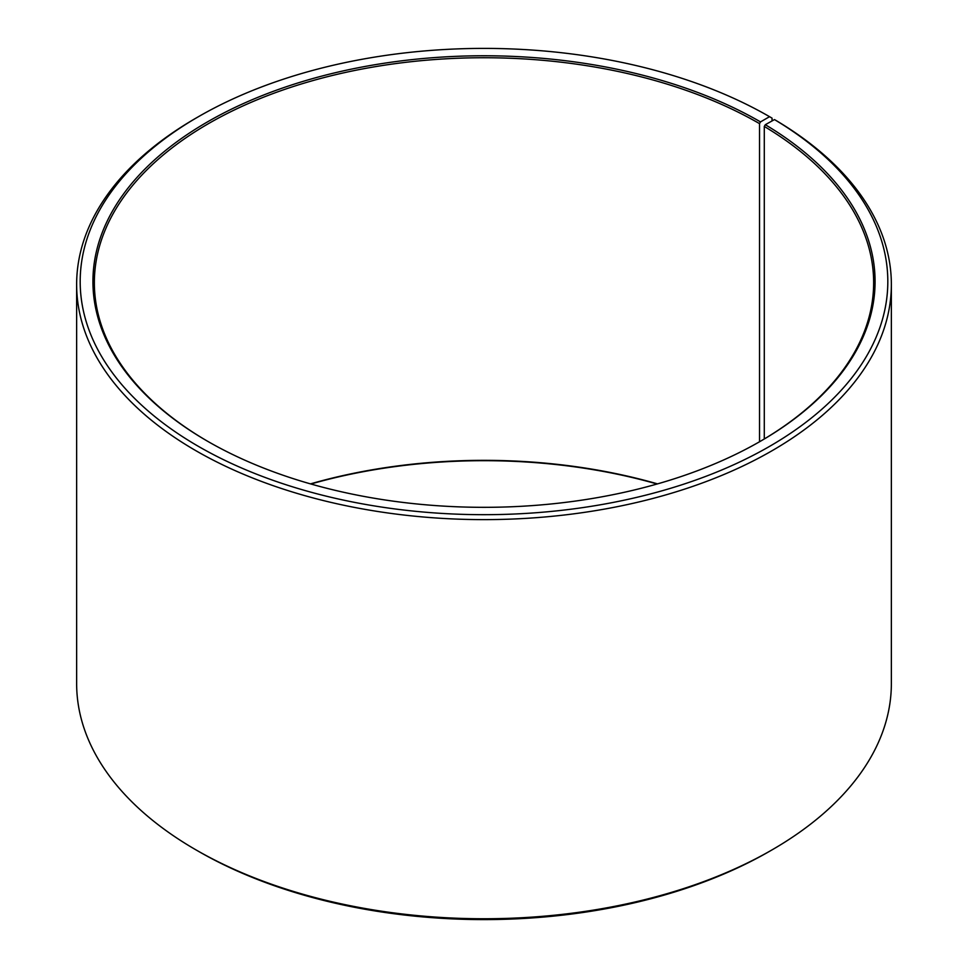 <?xml version="1.0" encoding="UTF-8"?>
<svg xmlns="http://www.w3.org/2000/svg" width="968" height="968" viewBox="0 0 968 968"><rect width="100%" height="100%" fill="white"/><g stroke="black" fill="none" stroke-linecap="round" stroke-linejoin="round"><path stroke-width="1.45" d="M774.485 119.584A403.813 233.143 180 0 1 766.196 448.305A403.813 233.143 180 0 1 196.806 445.437A403.813 233.143 180 0 1 198.452 116.692L195.947 118.132A407.359 235.188 180 0 0 76.641 284.435A407.359 235.188 180 0 0 484 519.622A407.359 235.188 180 0 0 891.359 284.435A407.359 235.188 180 0 0 777.026 121.06L774.485 119.584L765.313 124.703L764.284 126.433L764.284 438.976M764.284 126.433A389.644 224.963 180 0 1 873.644 282.704A389.644 224.963 180 0 1 760.025 441.481M207.975 441.481A389.644 224.963 180 0 1 94.356 282.704A389.644 224.963 180 0 1 334.892 74.863A389.644 224.963 180 0 1 759.529 123.626L759.529 441.771M310.474 483.879A389.644 224.963 180 0 1 657.526 483.879M310.909 484A391.06 225.774 180 0 1 657.09 484M891.359 284.435L891.359 683.565A407.359 235.188 180 0 1 772.053 849.868L769.548 851.308A403.813 233.143 180 0 1 198.452 851.308L195.947 849.868A407.359 235.188 180 0 1 76.641 683.565L76.641 284.435M772.053 849.868A407.359 235.188 180 0 1 195.947 849.868M772.053 120.952L772.053 118.132L769.548 116.68L760.521 121.895L759.529 123.626M198.452 116.692A403.813 233.143 180 0 1 769.548 116.68M765.313 124.703A391.06 225.774 180 0 1 760.533 441.19A391.06 225.774 180 0 1 207.467 441.19A391.06 225.774 180 0 1 207.479 121.895A391.06 225.774 180 0 1 760.521 121.895"/></g></svg>
